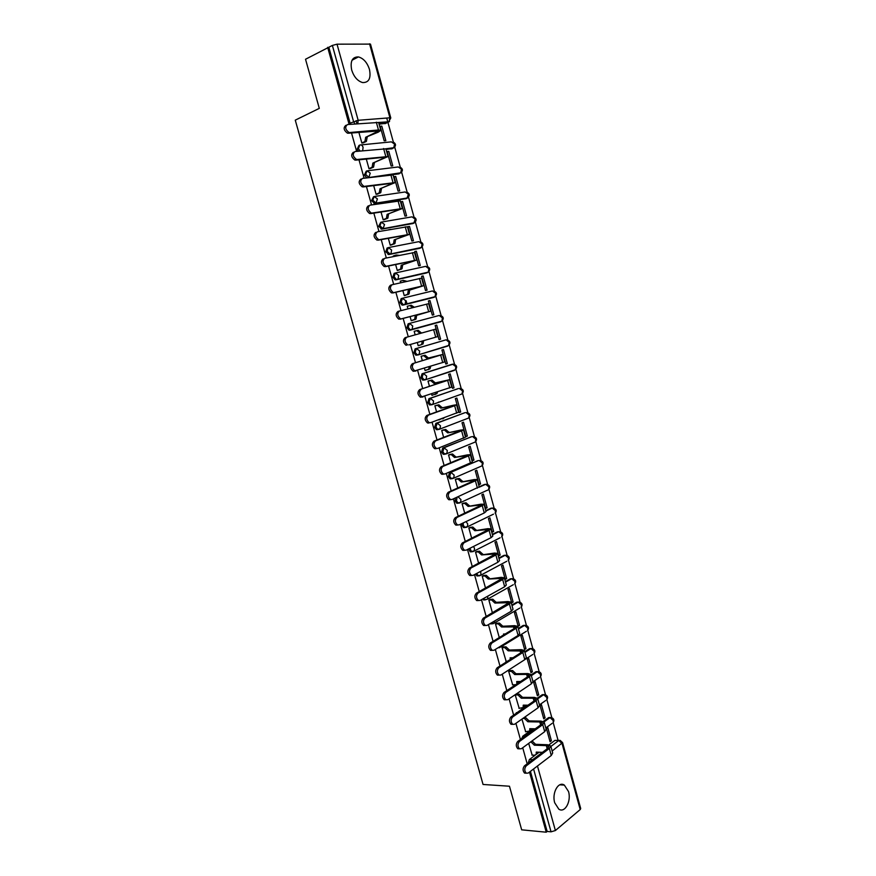 <?xml version="1.0" encoding="UTF-8"?>
<svg xmlns="http://www.w3.org/2000/svg" width="876" height="876" viewBox="0 0 876 876"><rect width="100%" height="100%" fill="white"/><g stroke="black" fill="none" stroke-linecap="round" stroke-linejoin="round"><path stroke-width="1.31" d="M533.123 728.755L522.862 736.147L521.68 738.599M527.133 705.18L515.438 713.863M468.572 548.945L470.215 551.792L471.584 551.803M461.805 523.596L461.959 525.425L463.514 527.56L464.838 527.571M455.378 497.995L455.17 501.05L456.779 503.229L458.082 503.251M478.438 460.579L449.541 472.558L448.359 476.566L450.023 478.8L451.282 478.833M471.737 436.686L442.709 448.019L441.515 451.994L443.234 454.283L444.46 454.315M465.014 412.695L435.854 423.371L434.638 427.313L436.423 429.656L437.617 429.7M458.268 388.615L428.966 398.635L427.74 402.544L429.59 404.942L431.704 404.767M451.49 364.449L422.057 373.789L420.819 377.665L422.736 380.118L424.926 379.899M448.424 345.549L418.202 354.911L417.151 354.857L415.169 352.338L416.418 348.495L445.928 339.866L415.125 348.845L413.866 352.678L415.848 355.196L418.104 354.933M409.946 330.23L440.924 321.722L411.238 329.858L412.169 329.267L412.716 325.971L409.453 323.419L408.15 323.802L406.88 327.602L408.939 330.175L409.946 330.23L411.238 329.858L410.231 329.803L408.183 327.23L409.453 323.419L439.204 315.459L442.424 317.922L441.854 321.131C444.066 318.601 443.595 316.729 440.442 315.513M402.27 298.3L401.153 298.65L399.872 302.417L401.996 305.056L402.949 305.111L404.252 304.717L403.288 304.662L401.164 302.023L402.445 298.245L405.708 300.753L405.128 304.147L404.252 304.717L434.178 297.249L435.065 296.679L435.668 293.383L432.448 290.952L402.664 298.201M395.12 273.071L394.134 273.4L392.831 277.134L395.032 279.827L395.93 279.882L397.222 279.466L396.324 279.411L394.123 276.707L395.415 272.973L398.679 275.447L398.054 278.918L397.222 279.466L427.411 272.666L428.244 272.14L428.89 268.746L425.67 266.348L395.788 272.896M387.948 247.733L387.082 248.039L385.769 251.74L388.889 254.555L390.17 254.106L387.05 251.292L388.364 247.59L391.616 250.032L390.959 253.602L390.17 254.106L420.611 247.996L421.389 247.492L422.079 244.01L418.87 241.656L388.878 247.492M380.742 222.307L378.662 226.249L381.816 229.129L383.097 228.647L379.943 225.767L381.279 222.11L384.52 224.508L383.097 228.647L413.79 223.227L415.235 219.186L412.038 216.854L381.947 221.989M373.515 196.771L371.544 200.648L374.709 203.582L375.99 203.09L372.815 200.133L374.161 196.509L377.403 198.885L375.99 203.09L406.935 198.348L408.38 194.253L405.172 191.954L374.983 196.388M366.267 171.138L364.383 174.937L366.759 177.85M358.985 145.394L357.2 149.128L358.317 151.187M369.475 69.456C367.219 62.568 363.54 58.385 358.448 56.918C352.283 56.83 350.028 61.21 351.692 70.069C353.948 76.902 357.583 81.074 362.598 82.563C368.862 82.716 371.15 78.347 369.475 69.456M568.513 791.532L564.352 785.104C558.406 780.899 551.683 793.021 554.716 802.788L558.811 809.15C564.878 813.454 571.524 801.179 568.513 791.532M558.078 740.351L553.183 722.569M551.825 717.63L546.876 699.65M545.518 694.723L540.536 676.633M539.189 671.728L534.174 653.529M532.827 648.634L527.79 630.337M526.443 625.453L521.384 607.057M520.037 602.184L514.946 583.69M513.61 578.828L508.485 560.235M507.149 555.373L502.003 536.681M500.667 531.831L495.498 513.04M494.163 508.19L488.961 489.312M487.625 484.461L482.402 465.485M481.066 460.634L475.81 441.57M474.474 436.708L469.207 417.556M467.861 412.695L462.572 393.455M461.225 388.583L455.903 369.256M454.556 364.372L449.213 344.969M447.866 340.063L442.5 320.583M441.154 315.667L435.755 296.099M434.397 291.16L428.988 271.516M427.63 266.556L422.199 246.835M420.83 241.864L415.377 222.066M413.998 217.062L408.534 197.188M407.143 192.162L401.657 172.222M400.255 167.152L394.748 147.146M393.346 142.054L387.926 122.355M387.86 122.147L386.732 118.052M528.195 763.051L529.378 759.547L535.225 755.156M536.419 754.258L539.145 752.221M548.923 744.896L554.924 740.406L560.191 740.417L562.578 742.607L552.154 751.039M354.988 123.943L353.543 121.545L332.376 45.432L305.527 59.25L319.302 108.361L295.267 120.154L483.059 784.469L509.46 786.221L521.68 829.824L546.241 832.2L529.498 772.085M327.668 47.337L349.13 124.425M351.506 132.944L356.641 151.373M358.974 159.771L364.109 178.2M366.42 186.5L371.544 204.907M373.833 213.098L378.958 231.505M381.213 239.597L386.327 257.993M388.55 265.976L393.674 284.371M395.864 292.245L400.989 310.63M403.157 318.404L408.271 336.778M410.417 344.465L415.509 362.741M417.655 370.471L422.703 388.605M424.871 396.368L429.875 414.359M432.054 422.155L437.014 439.993M439.204 447.833L444.132 465.528M446.322 473.401L451.206 490.954M453.407 498.871L458.257 516.282M460.469 524.22L465.287 541.499M467.51 549.471L472.274 566.608M474.507 574.623L479.238 591.618M481.482 599.666L486.18 616.518M488.425 624.599L493.079 641.32M495.345 649.434L499.966 666.023M502.233 674.17L506.81 690.617M509.087 698.796L513.632 715.112M515.92 723.324L520.432 739.508M522.72 747.754L527.188 763.806M562.6 742.695L580.7 808.526L580.208 809.555L555.384 830.536L551.048 831.817L533.572 768.975M546.241 832.2L547.15 831.444L551.048 831.817M385.79 123.319L379.089 124.195M332.376 45.432L337.03 44.172L370.482 44.107L390.773 117.921M358.864 132.287L361.854 143.04L363.529 142.755M381.816 126.122L380.173 126.253L384.192 140.839L385.834 140.686L381.816 126.122L380.315 126.801M388.78 151.34L387.148 151.515L391.156 166.046L392.776 165.849L388.78 151.34L387.269 151.986M366.277 158.95L369.004 168.739L370.657 168.422M395.711 176.459L394.09 176.678L398.076 191.143L399.697 190.902L395.711 176.459L394.2 177.072M373.658 185.504L376.111 194.33L377.764 193.979M402.61 201.48L401 201.732L404.986 216.142L406.584 215.868L402.61 201.48L401.099 202.06M381.005 211.948L383.195 219.821L384.827 219.438M409.486 226.402L407.887 226.687L411.851 241.031L413.439 240.736L409.486 226.402L407.964 226.95M388.32 238.272L390.247 245.203L391.868 244.787M416.33 251.215L414.753 251.543L418.695 265.833L420.272 265.494L416.33 251.215L414.808 251.74M393.959 255.759L393.401 256.558M395.602 264.486L397.277 270.487L398.887 270.038M423.152 275.94L421.586 276.29L425.517 290.536L427.083 290.153L423.152 275.94L421.63 276.433M401.252 280.911L400.233 281.141L400.682 282.762M402.861 290.591L404.263 295.661L405.862 295.179M429.952 300.556L428.397 300.95L432.306 315.13L433.861 314.725L429.952 300.556L428.419 301.026M407.942 308.867L407.22 306.282L409.826 305.582L412.914 307.596M410.088 316.586L411.238 320.736L412.826 320.222M436.719 325.084L435.175 325.511L439.073 339.636L440.606 339.187L436.719 325.084L435.175 325.522M415.793 330.942L414.173 331.314L415.158 334.851M415.782 330.865L414.173 331.314M418.17 345.702L419.768 345.243L418.17 345.67L417.283 342.494M440.606 339.187L439.062 339.603M447.329 363.562L443.453 349.513L441.92 349.973L445.807 364.044L447.329 363.562L445.785 363.945M422.714 355.842L421.104 356.236L422.331 360.66M424.466 368.336L425.09 370.581L426.481 370.143M454.031 387.838L450.165 373.844L448.654 374.337L452.52 388.342L454.031 387.838L452.476 388.188M429.601 380.644L428.003 381.071L429.47 386.36M431.616 394.08L431.967 395.35L432.832 395.054M439.413 401.953L438.35 402.194M460.699 412.016L456.856 398.076L455.345 398.602L459.199 412.563L460.699 412.016L459.144 412.344M436.467 405.336L434.868 405.796L436.587 411.95M438.745 419.714L439.456 419.79M467.346 436.095L463.514 422.21L462.024 422.769L465.857 436.675L467.346 436.095L465.78 436.39M443.289 429.941L441.712 430.423L443.661 437.442M473.96 460.086L470.149 446.256L468.671 446.848L472.493 460.699L473.96 460.086L472.394 460.349M450.1 454.436L448.534 454.951L450.724 462.824M480.552 483.979L476.752 470.204L475.285 470.828L479.095 484.625L480.552 483.979L478.986 484.22M456.878 478.833L455.323 479.391L457.743 488.096M487.122 507.773L483.333 494.053L481.877 494.721L485.676 508.452L487.122 507.773L485.545 507.992M463.623 503.142L462.079 503.722L464.74 513.27M493.659 531.48L489.892 517.815L488.447 518.515L492.224 532.192L493.659 531.48L492.082 531.666M470.346 527.352L468.824 527.954L471.704 538.335M500.174 555.099L496.418 541.488L494.995 542.211L498.751 555.844L500.174 555.099L498.597 555.253M477.048 551.453L475.526 552.099L478.635 563.301M506.667 578.62L502.923 565.064L501.51 565.819L505.255 579.397L506.667 578.62L505.08 578.751M483.716 575.466L482.205 576.134L485.545 588.157M513.128 602.053L509.405 588.541L508.003 589.329L511.737 602.863L513.128 602.053L511.54 602.151M490.363 599.392L488.863 600.082L492.432 612.915M519.567 625.387L515.855 611.941L514.464 612.762L518.187 626.231L519.567 625.387L517.979 625.464M496.977 623.208L495.488 623.942L499.276 637.575M525.983 648.634L522.293 635.242L520.902 636.085L524.615 649.51L525.983 648.634L524.385 648.689M503.569 646.937L502.09 647.692L506.109 661.227M532.378 671.804L528.688 658.445L527.319 659.332L531.009 672.702L532.378 671.804L530.768 671.826M510.128 670.578L508.671 671.366L512.657 684.835M538.74 694.865L535.072 681.572L533.714 682.481L537.393 695.807L538.74 694.865L537.13 694.865M516.665 694.12L515.219 694.931L519.183 708.356M545.08 717.849L541.423 704.6L540.076 705.552L543.744 718.813L545.08 717.849L543.47 717.827M521.932 719.097L525.688 731.778M551.398 740.746L547.763 727.551L546.427 728.525L550.073 741.742L551.398 740.746L549.778 740.691M406.092 300.665L407.033 304.016M543.24 721.463L548.639 717.586L551.409 717.521C553.971 718.605 554.541 720.324 553.106 722.656L553.271 720.587L549.986 717.608L543.996 721.933M537.393 698.084L542.321 694.679L545.069 694.602C547.664 695.686 548.234 697.405 546.777 699.749L546.952 697.625L543.668 694.679L537.733 698.796M531.13 674.903L535.981 671.684L538.707 671.596C541.346 672.68 541.915 674.4 540.415 676.765L540.601 674.586L537.327 671.662L531.338 675.648M524.735 651.711L529.619 648.601L530.965 648.558L529.619 648.601M518.307 628.431L523.235 625.431L525.918 625.322C528.622 626.395 529.192 628.125 527.626 630.512L527.845 628.223L524.582 625.365L518.482 629.067M511.847 605.053L516.829 602.173L519.479 602.053C522.227 603.115 522.797 604.845 521.187 607.265L521.428 604.911L518.165 602.075L512.011 605.644M505.375 581.587L510.39 578.817L513.007 578.686C515.811 579.748 516.38 581.489 514.727 583.92L514.979 581.511L511.726 578.707L505.529 582.135M498.871 558.034L503.93 555.373L506.514 555.231C509.361 556.282 509.941 558.034 508.233 560.487L508.518 558.012L505.255 555.242L499.002 558.527M492.345 534.382L497.437 531.841L499.999 531.688C502.89 532.728 503.47 534.491 501.718 536.966L502.025 534.426L498.772 531.677L492.465 534.831M485.786 510.642L490.932 508.211L493.451 508.047C496.396 509.087 496.977 510.85 495.181 513.347L495.498 510.752L492.257 508.036L485.895 511.036M479.205 486.804L484.395 484.494L486.881 484.308C489.881 485.348 490.45 487.122 488.611 489.651L488.961 486.979L485.709 484.286L478.964 487.308M433.029 297.599L402.949 305.111M426.371 273.005L395.93 279.882M419.681 248.313L388.889 254.555M412.968 223.522L381.816 229.129M406.223 198.633L374.709 203.582M399.445 173.634L392.787 174.674M392.634 148.526L386.075 149.468M356.083 120.669L356.948 123.79M528.688 743.385L532.17 755.112M550.161 717.499L548.639 717.586M543.788 694.602L542.321 694.679M537.36 671.618L535.981 671.684M524.516 625.365L523.235 625.431M518.023 602.086L516.829 602.173M489.914 623.734L491.644 623.887M511.496 578.729L510.39 578.817M482.61 599.031L484.975 599.961M504.937 555.274L503.93 555.373M475.504 574.087L476.905 575.926L478.296 575.926M498.356 531.732L497.437 531.841M491.743 508.102L490.932 508.211M485.107 484.384L484.395 484.494M453.034 370.712L453.669 370.296M446.344 346.447L447.078 345.943M439.807 322.029L440.453 321.514M547.15 831.444L530.429 771.373M558.987 740.384L554.924 740.406M328.861 47.326L350.433 124.315M337.03 44.172L358.164 120.286L389.919 117.8L389.01 121.764L347.487 124.556C344.717 126.889 345.21 129.517 348.976 132.462L347.433 133.174C343.666 130.239 343.162 127.6 345.943 125.279M361.843 142.996L364.909 141.518L365.686 137.28L378.257 132.156L380.797 130.382L378.476 129.987L349.71 132.528M367.164 137.138L366.387 141.375L363.19 142.908M348.166 133.24L378.662 130.973L365.686 137.28M387.991 156.432L385.9 148.832L355.01 151.537C352.272 153.869 352.732 156.486 356.412 159.399L354.857 160.078C351.177 157.165 350.718 154.548 353.455 152.227M368.982 168.685L372.114 167.228L372.847 163.089L388.024 156.541L357.222 159.476M374.315 162.914L373.581 167.053L370.274 168.586M355.667 160.144L385.889 157.132L372.847 163.089M395.185 182.493L393.094 174.915L362.5 178.408C359.795 180.73 360.233 183.347 363.803 186.227L362.248 186.873C358.667 183.993 358.229 181.387 360.934 179.054M376.1 194.275L379.286 192.829L379.987 188.8L395.207 182.58L364.701 186.303M381.443 188.592L380.742 192.621L377.315 194.154M363.135 186.949L393.083 183.172L379.987 188.8M402.358 208.444L400.266 200.878L369.946 205.159C367.285 207.492 367.69 210.087 371.172 212.945L369.606 213.547C366.124 210.689 365.719 208.105 368.38 205.772M383.173 219.756L386.436 218.332L387.082 214.39L402.369 208.521L372.136 213.021M388.528 214.16L387.882 218.091L384.312 219.635M370.57 213.624L400.244 209.112L387.082 214.39M409.486 234.286L407.406 226.742L377.37 231.79C374.742 234.122 375.125 236.706 378.52 239.542L376.943 240.112C373.548 237.286 373.176 234.702 375.804 232.37M389.382 229.621L390.948 229.37M390.225 245.138L393.554 243.725L394.156 239.893L409.508 234.341L379.549 239.63M395.591 239.619L394.977 243.451L391.243 245.006M377.983 240.199L407.384 234.932L394.156 239.893M389.502 229.621L388.626 229.786M416.593 260.03L414.512 252.496L384.761 258.31C382.166 260.654 382.527 263.227 385.823 266.03L384.246 266.567C380.95 263.764 380.589 261.19 383.184 258.858M396.28 255.025L399.336 255.354M397.255 270.41L400.639 269.031L401.208 265.286L416.604 260.062L386.929 266.118M402.621 264.979L402.051 268.724L398.043 270.312M385.352 266.654L414.49 260.654L401.208 265.286M397.912 255.639L395.81 255.124L393.247 256.011M423.666 285.653L421.597 278.141L392.12 284.722C389.568 287.065 389.897 289.627 393.105 292.409L391.528 292.912C388.309 290.131 387.98 287.569 390.532 285.237L391.813 284.82M403.146 280.331L406.946 281.338M404.252 295.584L407.69 294.216L408.216 290.569L423.677 285.685L394.288 292.485M409.629 290.23L409.092 293.876L404.548 295.595M392.7 292.989L421.564 286.266L408.216 290.569M405.533 281.656L402.829 280.408L400.255 281.24M416.604 315.382L416.111 318.941L415.191 319.532L411.227 320.682L414.72 319.313L415.213 315.754L430.718 311.188L428.649 303.676L399.445 311.024C396.927 313.367 397.233 315.918 400.365 318.667L398.766 319.138C395.645 316.389 395.339 313.838 397.857 311.495L399.292 311.068M409.99 305.538L411.227 305.231L414.315 307.246M400.014 319.225L428.616 311.779L415.213 315.754M430.718 311.188L401.602 318.755M406.738 337.205C404.263 339.56 404.548 342.1 407.592 344.826L405.993 345.254C402.949 342.538 402.675 339.998 405.15 337.654L433.565 329.704L420.119 333.449L416.79 330.657L418.18 330.274L421.509 333.055L435.668 329.113L405.15 337.654M420.119 333.449L421.509 333.055M423.612 340.676L423.086 343.907L420.743 344.925L421.706 344.301L422.232 341.071L423.612 340.676M418.148 345.626L420.743 344.925M414.195 331.391L416.79 330.657M435.668 329.113L437.737 336.592L408.884 344.903M414.009 363.277C411.567 365.631 411.829 368.161 414.786 370.866L444.712 361.897L442.665 354.462L412.41 363.693L440.562 355.032L427.061 358.459L423.721 355.634L425.101 355.218L428.43 358.043L442.665 354.441M415.936 370.997L413.187 371.271C410.22 368.566 409.968 366.048 412.41 363.693M427.061 358.459L428.43 358.043M421.104 356.269L425.101 355.218M430.674 366.398L430.039 368.763L427.882 369.771M425.057 370.493L428.671 369.201L429.306 366.825M421.126 356.313L423.721 355.634M421.236 389.24C418.837 391.605 419.078 394.123 421.958 396.795L451.677 387.082L449.629 379.702L419.637 389.623L447.526 380.25L433.97 383.37L430.631 380.512L431.988 380.064L435.328 382.911L449.629 379.669M423.009 396.959L420.349 397.167C417.469 394.496 417.228 391.977 419.637 389.623M433.97 383.37L435.328 382.911M428.484 380.907L431.988 380.064M437.551 392.065L436.971 393.532L434.912 394.539M431.945 395.262L435.602 393.992L436.193 392.525M428.025 381.137L430.631 380.512M428.944 423.031L427.488 422.966C424.685 420.316 424.466 417.808 426.831 415.443L454.469 405.38L440.847 408.172L453.702 405.183L456.56 404.789L454.644 405.719L428.441 415.093C426.075 417.469 426.294 419.976 429.098 422.626L430.565 422.703L458.597 412.18L456.571 404.832M440.847 408.172L437.507 405.292L438.865 404.811L442.205 407.69M435.69 405.511L438.865 404.811M444.143 417.732L442.763 418.881M438.799 419.922L442.796 418.224M434.89 405.862L437.507 405.292M436.106 448.72L434.595 448.654C431.868 446.026 431.671 443.53 434.003 441.154L461.378 430.39L447.702 432.875L460.59 430.083L463.47 429.809L461.597 430.85L435.613 440.847C433.281 443.223 433.489 445.72 436.215 448.348L437.726 448.413L465.495 437.168L463.481 429.875M447.702 432.875L444.362 429.963L445.698 429.459L449.049 432.372M442.698 430.061L445.698 429.459M441.734 430.488L444.362 429.963M443.234 474.288L441.679 474.234C439.018 471.638 438.843 469.142 441.143 466.755L468.266 455.312L454.535 457.48L467.434 454.874L470.346 454.732L468.507 455.892L442.763 466.481C440.464 468.868 440.65 471.354 443.3 473.96L444.855 474.015L472.372 462.057L470.368 454.808M454.535 457.48L451.184 454.535L452.509 453.998L455.859 456.944M449.596 454.524L452.509 453.998M448.545 455.016L451.184 454.535M450.341 499.758L448.731 499.703C446.147 497.13 445.983 494.655 448.249 492.257L475.12 480.125L461.334 481.997L474.255 479.566L477.201 479.544L475.394 480.815L449.87 492.005C447.614 494.403 447.778 496.889 450.363 499.462L451.961 499.517L479.216 486.837L477.223 479.632M461.334 481.997L457.973 479.008L459.298 478.449L462.648 481.417M456.44 478.909L459.298 478.449M455.334 479.435L457.973 479.008M457.403 525.107L455.761 525.074C453.242 522.523 453.1 520.048 455.323 517.65L481.953 504.839L468.102 506.405L481.055 504.171L484.023 504.258L482.26 505.649L456.954 517.431C454.732 519.84 454.874 522.315 457.392 524.866L459.035 524.91L484.275 512.953L486.027 511.529L484.056 504.357M468.102 506.405L464.74 503.393L466.054 502.791L469.405 505.802M463.24 503.196L466.054 502.791M462.101 503.766L464.74 503.393M464.444 550.369L462.758 550.336C460.305 547.818 460.174 545.343 462.375 542.934L488.753 529.454L474.847 530.714L487.822 528.666L490.823 528.874L489.093 530.374L464.006 542.748C461.816 545.168 461.948 547.631 464.4 550.161L466.087 550.194L491.097 537.645L492.816 536.112L490.856 528.995M474.847 530.714L471.485 527.67L472.788 527.045L476.139 530.079M469.996 527.396L472.788 527.045M468.835 527.998L471.485 527.67M471.452 575.51L469.733 575.499C467.346 573.003 467.236 570.539 469.394 568.108L495.52 553.96L481.57 554.924L494.568 553.052L497.59 553.38L495.893 555.001L471.036 567.955C468.879 570.385 468.988 572.849 471.376 575.346L473.095 575.368L497.897 562.25L499.572 560.596L497.623 553.523M481.57 554.924L478.197 551.858L479.49 551.201L482.851 554.267M476.719 551.486L479.49 551.201M475.537 552.132L478.197 551.858M478.438 600.553L476.686 600.553C474.354 598.078 474.255 595.625 476.38 593.183L502.266 578.379L488.26 579.047L501.28 577.35L504.324 577.799L502.671 579.529L478.022 593.063C475.898 595.505 476.007 597.958 478.329 600.432L480.081 600.443L504.664 586.745L506.306 584.982L504.368 577.952M488.26 579.047L484.888 575.937L486.169 575.258L489.531 578.357M483.41 575.499L486.169 575.258M482.216 576.167L484.888 575.937M485.392 625.497L483.607 625.508C481.329 623.055 481.242 620.602 483.344 618.149L508.989 602.699L494.918 603.06L496.188 602.349L507.97 601.56L511.036 602.119L509.416 603.958L484.997 618.062C482.895 620.515 482.994 622.967 485.26 625.42L487.045 625.409L511.398 611.141L513.018 609.269L511.08 602.283M494.918 603.06L491.545 599.929L492.816 599.217L496.188 602.349M484.746 599.775L485.381 599.731M490.067 599.414L492.816 599.217M488.874 600.115L491.545 599.929M492.268 650.364L490.494 650.353C488.282 647.933 488.206 645.481 490.275 643.017L514.486 628.366L515.679 626.909L501.565 626.986L502.813 626.241L514.628 625.661L517.727 626.34L516.139 628.289L491.929 642.962C489.87 645.426 489.947 647.868 492.159 650.299L493.965 650.277L518.11 635.439L519.698 633.457L517.771 626.515M501.565 626.986L498.181 623.822L499.44 623.088L502.813 626.241M496.703 623.23L499.44 623.088M503.7 634.892L503.514 634.027L505.255 633.95M495.498 623.964L498.181 623.822M499.112 675.122L497.371 675.111C495.203 672.702 495.148 670.26 497.174 667.786L521.176 652.565L522.337 651.032L508.168 650.824L509.416 650.047L521.264 649.663L524.385 650.463L522.83 652.521L498.838 667.753C496.812 670.228 496.867 672.68 499.035 675.078L500.864 675.046L524.801 659.639L526.345 657.548L524.439 650.649M508.168 650.824L504.795 647.627L506.032 646.86L509.416 650.047M503.306 646.948L506.032 646.86M511.529 657.788L511.529 658.686M505.857 661.227L507.587 661.183M510.292 659.475L510.117 657.832L512.997 657.756M502.101 647.714L504.795 647.627M505.923 699.793L504.204 699.76C502.101 697.373 502.047 694.931 504.05 692.445L527.845 676.666L528.973 675.057L526.64 674.389L514.76 674.553L515.986 673.753L527.867 673.578L531.02 674.487L529.498 676.655L505.715 692.445C503.722 694.942 503.766 697.373 505.879 699.76L507.741 699.705L531.458 683.751L532.969 681.55L531.075 674.684M514.76 674.553L511.376 671.334L512.613 670.534L515.986 673.753M509.876 670.578L512.613 670.534M518.099 681.528L517.596 683.466M516.939 683.904L516.698 681.539L520.552 681.506M512.416 684.835L515.712 684.714M516.369 684.276L517.804 683.192M508.671 671.377L511.376 671.334M512.712 724.353L511.026 724.299C508.967 721.944 508.923 719.514 510.894 717.006L534.48 700.68L535.586 698.982L533.232 698.227L521.319 698.194L522.534 697.373L534.448 697.395L537.623 698.413L536.134 700.69L512.57 717.028C510.599 719.535 510.642 721.977 512.701 724.342L514.584 724.266L538.094 707.753L539.572 705.443L537.689 698.632M521.319 698.194L517.935 694.942L519.15 694.12L522.534 697.373M516.424 694.12L519.15 694.12M524.647 705.158L524.363 706.724L523.169 707.512M518.942 708.345L523.147 707.556L523.246 705.147L527.965 705.191M515.219 694.942L517.935 694.942M517.815 748.75L519.49 748.816L517.815 748.75C515.811 746.418 515.778 743.987 517.716 741.468L541.083 724.594L542.167 722.82L539.802 721.977L527.845 721.747L529.06 720.893L541.007 721.112L544.204 722.24L542.748 724.627L519.391 741.523C517.453 744.042 517.486 746.472 519.49 748.816L521.395 748.728L544.697 731.668L546.142 729.248L544.27 722.47M527.845 721.747L524.461 718.462L525.677 717.608L529.06 720.893M524.089 717.586L525.677 717.608M531.163 728.712L530.889 730.157L529.728 730.956M525.458 731.767L529.684 731.022L529.772 728.679L535.247 728.81M522.873 718.44L524.461 718.462M526.213 773.169L524.582 773.103C522.611 770.781 522.589 768.361 524.505 765.821L547.664 748.411L548.726 746.56L546.339 745.629L534.36 745.202L535.554 744.315L547.533 744.742L550.763 745.98L549.34 748.465L526.191 765.909C524.275 768.449 524.297 770.88 526.257 773.201L528.184 773.081L551.278 755.484L552.69 752.966L550.829 746.232M534.36 745.202L530.965 741.895L532.17 741.008L535.554 744.315M537.656 752.155L536.254 754.302M531.94 755.101L534.667 755.221L536.2 754.4L536.276 752.101L542.419 752.353M523.355 737.395L534.491 728.788M522.862 736.147L524.877 736.3M516.336 712.659L517.158 712.67M506.733 561.286L479.632 575.806L478.241 575.806L476.708 573.452M500.13 537.765L472.92 551.661L471.551 551.65L469.875 548.288M493.473 514.168L466.174 527.407L464.838 527.396L463.284 525.261L463.229 522.917M486.76 490.483L459.407 503.065L458.104 503.043L456.495 500.853L457.097 497.229M481.461 466.087L452.607 478.625L451.348 478.592L449.684 476.347L450.866 472.339L477.836 460.688M449.541 472.558L450.866 472.339L454.151 475.077L453.79 477.891L450.023 478.8M474.923 442.15L445.785 454.075L444.559 454.042L442.829 451.753L444.033 447.767L471.244 436.774M442.709 448.019L444.033 447.767L447.318 450.483L446.924 453.363L443.234 454.283M468.342 418.137L438.931 429.437L437.748 429.393L435.963 427.05L437.168 423.097L464.63 412.782M435.854 423.371L437.168 423.097L440.453 425.78L440.037 428.736L436.423 429.656M461.74 394.025L432.054 404.69L430.904 404.646L429.054 402.248L430.28 398.328L457.984 388.681M428.966 398.635L430.28 398.328L433.554 400.978L433.116 404.022L429.59 404.942M455.093 369.825L425.145 379.855L424.039 379.801L422.123 377.337L423.371 373.461L453.297 364.131M422.057 373.789L423.371 373.461L426.634 376.078L426.163 379.199L422.736 380.118M415.125 348.845L416.418 348.495L419.692 351.068L419.177 354.276L415.848 355.196M365.653 174.401L367.011 170.82L370.252 173.141L368.851 177.412L365.653 174.401M359.981 151.011L358.459 148.559L359.839 145.011C361.295 144.595 362.368 145.361 363.069 147.31L362.686 150.727M529.378 759.547L532.663 759.689M550.884 746.451L558.757 740.527L562.053 743.538L580.208 809.555M537.47 766.007L555.384 830.536M384.958 123.702L388.517 122.093L378.739 122.892M389.579 121.436L388.517 122.093L390.795 117.964L389.919 117.8L369.562 43.8M524.921 652.401L530.965 648.558L532.323 648.514C534.995 649.576 535.565 651.306 534.031 653.682L534.24 651.448L530.965 648.558M499.692 647.649L498.137 647.714M499.517 647.692L501.379 645.721M493.133 623.734L490.812 623.208M492.75 623.832L494.371 623.022L494.666 620.942M513.303 584.708L487.68 599.075L487.768 596.162M454.337 370.395L425.407 379.768M451.326 364.493L452.618 364.175L455.849 366.694L455.356 369.749C457.469 367.143 456.922 365.303 453.702 364.219M447.647 346.108L418.323 354.868M432.897 297.632L434.671 297.019M426.13 273.082L428.222 272.162M419.33 248.434L421.487 247.437M412.519 223.687L414.698 222.646M405.665 198.841L407.887 197.746M398.788 173.897L368.259 177.664M367.986 170.7L398.295 166.955L401.482 169.221L400.671 172.977C403.19 170.645 402.938 168.674 399.916 167.064M391.89 148.854L385.955 149.062M360.956 144.901L391.375 141.857L394.572 144.091L393.707 147.945C396.28 145.646 396.061 143.653 393.061 141.967M394.189 147.661L385.889 148.778M401.055 172.758L367.11 177.806M441.734 321.163L408.939 330.175M447.089 339.91C450.264 341.071 450.779 342.921 448.621 345.483L449.147 342.352L446.169 339.811M487.976 489.936L487.395 490.385M483.563 599.972L487.68 599.075L484.899 599.874L483.694 598.428M460.316 388.418C463.546 389.448 464.127 391.287 462.057 393.915L462.528 390.948L459.287 388.386M466.996 412.541C470.171 413.571 470.74 415.388 468.737 417.983L469.175 415.093L465.933 412.508M473.653 436.555C476.763 437.584 477.343 439.391 475.383 441.964L475.788 439.15L472.558 436.522M480.278 460.48C483.333 461.51 483.913 463.305 482.008 465.857L482.391 463.108L479.15 460.458M456.779 503.229L460.623 502.32L460.962 499.583L458.071 496.791M463.514 527.56L467.434 526.651L467.74 523.99L466.032 521.592M470.215 551.792L474.212 550.884L474.496 548.288L473.489 546.482M476.905 575.926L480.957 575.028L480.705 571.338M519.829 608.053L494.371 623.022L490.188 623.909M526.334 631.311L501.028 646.882L498.126 647.725M532.805 654.471L525.25 659.332M506.47 671.432L507.653 670.677M539.244 677.553L533.024 681.725M545.66 700.537L539.419 704.906M552.055 723.434L545.792 727.989M349.984 123.209L358.164 120.286L357.813 123.724M376.351 130.732L376.779 132.298M364.372 141.868L365.85 141.726M365.763 137.521L367.241 137.39M376.33 122.213L378.476 129.987M383.611 157.001L383.984 158.348M371.512 167.623L372.979 167.436M372.924 163.341L374.391 163.166M383.6 148.526L385.736 156.267M390.838 183.15L391.156 184.288M378.64 193.257L380.085 193.049M380.053 189.041L381.509 188.833M390.838 174.74L392.963 182.438M398.043 209.189L398.295 210.131M385.725 218.792L387.17 218.551M387.159 214.642L388.594 214.401M398.043 200.834L400.168 208.499M405.205 235.129L405.413 235.863M392.787 244.229L394.222 243.955M394.233 240.133L395.656 239.86M405.227 226.818L407.34 234.461M399.817 269.556L401.241 269.25M401.274 265.527L402.686 265.22M412.377 252.693L414.479 260.303M406.825 294.785L408.227 294.445M408.293 290.81L409.694 290.482M419.495 278.459L421.586 286.036M413.8 319.904L415.191 319.532M415.279 315.995L416.669 315.623M426.579 304.125L428.671 311.67M420.053 333.209L421.433 332.814M433.642 329.683L435.722 337.194M426.984 358.218L428.364 357.802M440.672 355.13L442.741 362.62M433.905 383.13L435.262 382.681M447.68 380.48L449.738 387.926M426.831 415.443L428.441 415.093M440.781 407.931L442.139 407.45M452.355 405.665L452.52 406.256M454.644 405.719L456.703 413.144M434.003 441.154L435.613 440.847M447.636 432.645L448.983 432.131M459.243 430.598L459.462 431.375M461.597 430.85L463.634 438.252M441.143 466.755L442.763 466.481M454.469 457.25L455.794 456.703M466.109 455.421L466.382 456.385M468.507 455.892L470.543 463.251M448.249 492.257L449.87 492.005M461.269 481.756L462.583 481.187M472.941 480.147L473.27 481.296M475.394 480.815L477.42 488.151M455.323 517.65L456.954 517.431M468.036 506.164L469.35 505.561M479.752 504.773L480.125 506.109M482.26 505.649L484.275 512.953M462.375 542.934L464.006 542.748M474.781 530.484L476.084 529.849M486.53 529.29L486.957 530.823M489.093 530.374L491.097 537.645M469.394 568.108L471.036 567.955M481.504 554.694L482.785 554.037M493.287 553.72L493.757 555.428M495.893 555.001L497.897 562.25M476.38 593.183L478.022 593.063M488.195 578.817L489.465 578.127M500.01 578.05L500.535 579.934M502.671 579.529L504.664 586.745M483.344 618.149L484.997 618.062M494.852 602.83L496.123 602.119M506.711 602.283L507.281 604.352M509.416 603.958L511.398 611.141M490.275 643.017L491.929 642.962M501.499 626.756L502.747 626.012M513.38 626.406L514.004 628.661M516.139 628.289L518.11 635.439M497.174 667.786L498.838 667.753M508.113 650.594L509.35 649.817M520.026 650.452L520.694 652.872M522.83 652.521L524.801 659.639M504.05 692.445L505.715 692.445M514.694 674.334L515.92 673.524M526.64 674.389L527.363 676.984M529.498 676.655L531.458 683.751M510.894 717.006L512.57 717.028M521.253 697.975L522.468 697.143M533.232 698.227L533.999 701.008M536.134 700.69L538.094 707.753M517.716 741.468L519.391 741.523M527.79 721.517L528.995 720.663M539.802 721.977L540.612 724.934M542.748 724.627L544.697 731.668M524.505 765.821L526.191 765.909M534.294 744.983L535.499 744.096M546.339 745.629L547.204 748.761M549.34 748.465L551.278 755.484M352.021 60.236L358.448 56.918M559.764 784.819L564.352 785.104M373.975 203.539L407.614 197.921C410.067 195.556 409.782 193.596 406.749 192.052M381.016 229.074L414.512 222.756C416.921 220.358 416.604 218.42 413.549 216.941M388.035 254.5L421.389 247.492C423.754 245.072 423.393 243.145 420.316 241.732M395.032 279.827L428.244 272.14C430.554 269.677 430.149 267.771 427.05 266.424M401.996 305.056L435.065 296.679C437.321 294.194 436.883 292.299 433.762 291.018M506.689 671.301L507.598 670.709M348.976 132.462L347.433 133.174M364.909 141.518L366.387 141.375M378.662 122.651L380.764 130.261M356.412 159.399L354.857 160.078M372.114 167.228L373.581 167.053M363.803 186.227L362.248 186.873M379.286 192.829L380.742 192.621M371.172 212.945L369.606 213.547M386.436 218.332L387.882 218.091M378.52 239.542L376.943 240.112M393.554 243.725L394.977 243.451M385.823 266.03L384.246 266.567M400.639 269.031L402.051 268.724M393.105 292.409L391.528 292.912M407.69 294.216L409.092 293.876M400.365 318.667L398.766 319.138M414.72 319.313L416.111 318.941M407.592 344.826L405.993 345.254M421.706 344.301L423.086 343.907M414.786 370.866L413.187 371.271M428.671 369.201L430.039 368.763M421.958 396.795L420.349 397.167M435.602 393.992L436.971 393.532M429.098 422.626L427.488 422.966M442.511 418.684L443.858 418.191M436.215 448.348L434.595 448.654M443.3 473.96L441.679 474.234M450.363 499.462L448.731 499.703M457.392 524.866L455.761 525.074M464.4 550.161L462.758 550.336M471.376 575.346L469.733 575.499M478.329 600.432L476.686 600.553M485.26 625.42L483.607 625.508M492.159 650.299L490.494 650.353M499.035 675.078L497.371 675.111M505.879 699.76L504.204 699.76M512.701 724.342L511.026 724.299M523.147 707.556L524.363 706.724M529.684 731.022L530.889 730.157M526.257 773.201L524.582 773.103M536.2 754.4L537.393 753.502"/></g></svg>
